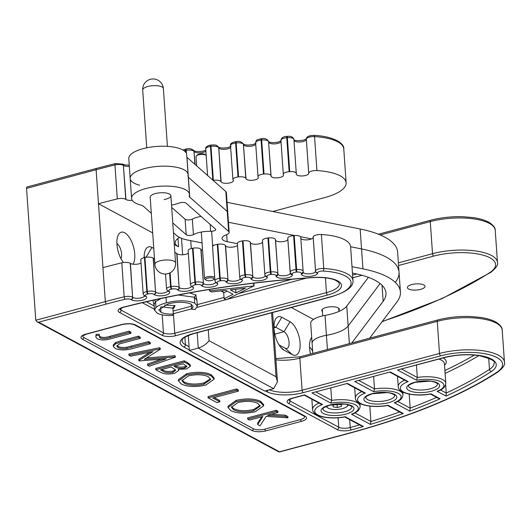 <?xml version="1.0" encoding="UTF-8"?>
<svg xmlns="http://www.w3.org/2000/svg" width="531" height="531" viewBox="0 0 531 531"><rect width="100%" height="100%" fill="white"/><g stroke="black" fill="none" stroke-linecap="round" stroke-linejoin="round"><path stroke-width="0.8" d="M326.95 406.076A10.381 3.637 176 0 0 327.746 407.835A10.381 3.637 176 0 0 342.502 408.624A10.381 3.637 176 0 0 346.962 406.487A10.381 3.637 176 0 0 347.506 404.635M337.291 407.483L333.136 406.912L333.103 405.233L337.225 404.131L341.38 404.702L341.413 406.381L337.291 407.483L337.059 404.171M341.294 404.688L341.413 406.381M196.344 155.908L197.247 155.006A4.148 1.454 -4 0 1 199.676 154.003A4.148 1.454 -4 0 1 204.92 154.468L205.935 155.238A5.184 1.812 176 0 0 199.377 154.654A5.184 1.812 176 0 0 196.344 155.908A5.184 1.812 176 0 0 196.019 156.612L196.669 165.871M211.238 280.527A4.148 1.454 176 0 0 213.661 279.525A4.148 1.454 176 0 0 212.719 278.045A4.148 1.454 176 0 0 208.344 277.978A4.148 1.454 176 0 0 205.995 280.063A4.148 1.454 176 0 0 211.238 280.527M205.995 280.063L204.973 279.299A5.184 1.812 -4 0 1 204.554 278.649A5.184 1.812 -4 0 1 207.913 276.691A5.184 1.812 -4 0 1 214.716 277.507M312.812 353.407L312.109 343.298A20.729 7.261 -4 0 1 325.549 335.479A20.729 7.261 -4 0 0 312.109 343.298L310.715 323.372A20.729 7.261 -4 0 1 324.156 315.553A20.729 7.261 -4 0 1 325.032 315.387A33.168 11.616 176 0 0 326.439 315.135A33.168 11.616 176 0 0 346.75 306.095L368.388 277.328M325.032 315.387L326.426 335.32A20.729 7.261 -4 0 0 325.549 335.479A20.729 7.261 -4 0 1 326.426 335.32A33.168 11.616 176 0 0 327.833 335.061A33.168 11.616 176 0 0 348.144 326.021L380.103 283.541L348.144 326.021L349.371 343.623M227.056 202.331L360.157 229L361.545 248.926L350.599 246.736L361.545 248.926A93.237 32.65 -4 0 1 399.027 272.084A93.237 32.65 -4 0 1 395.668 281.835M228.449 222.263L294.665 235.532L228.449 222.263M300.466 236.693L311.505 238.904L300.466 236.693M186.885 157.256A8.29 2.907 176 0 0 186.965 157.329L188.359 177.261A8.29 2.907 176 0 1 188.279 177.188A8.29 2.907 176 0 0 188.359 177.261L227.235 211.491A8.29 2.907 -4 0 1 227.759 212.407L229.153 232.332A8.29 2.907 -4 0 1 226.352 234.762A12.751 4.467 176 0 0 222.044 238.492A12.751 4.467 176 0 0 227.168 241.658L237.39 243.702M139.66 185.219A29.026 10.162 -4 0 1 130.181 178.509A29.026 10.162 -4 0 1 158.424 166.349A29.026 10.162 -4 0 1 188.087 174.46A29.026 10.162 -4 0 1 187.894 175.927M188.087 174.46A29.026 10.162 -4 0 0 158.424 166.349A29.026 10.162 -4 0 0 130.181 178.509L128.787 158.583A29.026 10.162 -4 0 1 157.03 146.417A29.026 10.162 -4 0 1 186.693 154.534L189.481 194.392A29.026 10.162 -4 0 1 189.288 195.853A8.29 2.907 176 0 0 189.235 196.271A8.29 2.907 176 0 0 189.753 197.187L228.629 231.416A8.29 2.907 -4 0 1 229.153 232.332M186.965 157.329L225.841 191.558A8.29 2.907 -4 0 1 226.365 192.474L227.759 212.407A8.29 2.907 -4 0 0 227.235 211.491L228.629 231.416M360.157 229A93.237 32.65 -4 0 1 397.633 252.152L400.42 292.01A93.237 32.65 -4 0 1 397.062 301.767L369.656 338.194M154.893 264.378A10.368 10.368 0 0 0 167.192 273.83A10.368 10.368 0 0 0 175.569 262.931A10.368 3.631 -4 0 0 174.918 261.79A10.368 3.631 -4 0 0 161.61 260.469A10.368 3.631 -4 0 0 154.893 264.378L150.187 197.14A10.368 3.631 -4 0 1 156.91 193.231A10.368 3.631 -4 0 1 170.869 195.693A10.368 3.631 -4 0 1 164.145 199.603M327.421 349.498L326.426 335.32A33.168 11.616 176 0 0 327.833 335.061A33.168 11.616 176 0 0 348.144 326.021L346.75 306.095M172.774 222.901L186.195 234.715A4.148 1.454 176 0 0 191.518 235.246A4.148 1.454 176 0 0 193.423 234.616A16.587 5.808 -4 0 1 210.641 231.297A4.148 1.454 176 0 0 213.037 231.098A4.148 1.454 176 0 0 215.725 229.531A4.148 1.454 176 0 0 215.467 229.073L186.023 203.154A4.148 1.454 176 0 0 179.445 202.968A29.026 10.162 -4 0 1 171.533 205.165M171.686 207.402L185.113 219.217A4.148 1.454 176 0 0 190.437 219.748A4.148 1.454 176 0 0 192.341 219.117A16.587 5.808 -4 0 1 201.07 216.402M189.753 197.187L188.359 177.261L227.235 211.491L225.841 191.558M351.993 266.662L362.938 268.859L361.545 248.926A93.237 32.65 -4 0 1 399.027 272.084M351.774 342.98L383.156 301.263A78.78 27.585 176 0 0 385.991 293.019A78.78 27.585 176 0 0 354.33 273.458L352.445 273.08M213.874 245.315L212.592 245.063M202.059 242.952L187.861 240.105A33.168 11.616 -4 0 1 176.611 235.532L173.458 232.757M151.315 213.256L143.244 206.147A8.29 2.907 176 0 0 141.054 205.145A29.026 10.162 -4 0 1 131.575 198.441A29.026 10.162 -4 0 1 159.818 186.275A29.026 10.162 -4 0 1 189.481 194.392M362.938 268.859A93.237 32.65 -4 0 1 400.42 292.01M188.293 335.473L189.341 350.487L264.723 391.048L273.644 388.659L198.262 348.104L197.187 332.705M181.502 238.306L182.651 254.761M189.341 350.487L198.262 348.104C202.802 346.597 206.393 344.134 209.048 340.696L276.047 376.751L277.447 381.835L273.644 388.659M279.014 344.865L285.18 348.183A8.821 4.009 75 0 0 286.886 348.462A8.821 4.009 75 0 0 289.063 342.336A8.821 4.009 75 0 0 284.032 331.696L275.788 327.262A8.821 4.009 75 0 0 274.082 326.983A8.821 4.009 75 0 0 273.976 327.016M411.737 284.57A8.821 3.093 176 0 0 407.39 287.583A8.821 3.093 176 0 0 420.652 289.362A8.821 3.093 176 0 0 424.992 286.348A8.821 3.093 176 0 0 411.737 284.57M338.838 310.429A8.821 3.093 176 0 0 339.355 309.274A8.821 3.093 176 0 0 326.094 307.495A8.821 3.093 176 0 0 321.753 310.502A8.821 3.093 176 0 0 322.423 311.578M312.673 351.409A8.821 4.009 75 0 0 309.527 347.148M120.949 258.624A8.821 4.009 75 0 0 121.008 250.499A8.821 4.009 75 0 0 116.893 243.497M132.969 264.199A17.616 7.998 75 0 0 133.606 247.3A17.616 7.998 75 0 0 124.692 232.751A17.616 7.998 75 0 0 118.333 234.875A17.616 7.998 75 0 0 123.451 262.52M189.414 292.9L195.879 294.917L197.001 301.389M164.637 304.973L175.084 305.604L173.106 307.223L172.887 308.199L161.417 306.765M154.156 305.418L152.901 300.274M257.674 424.521L262.865 416.49L249.437 420.087L247.718 419.165L247.632 417.924L276.18 410.284L277.892 411.206L277.978 412.448L267.438 415.269L285.399 416.437L285.313 415.196L287.882 416.576L287.968 417.817L266.144 416.397L260.064 425.809L257.674 424.521L257.588 423.28L261.79 416.782M271.142 414.273L285.313 415.196M228.025 407.523L227.938 406.288L236.182 400.361C246.205 398.184 254.362 398.509 260.641 401.33L263.568 404.562L263.661 405.803L255.305 411.731C245.242 413.895 237.091 413.543 230.866 410.682L228.025 407.523L236.268 401.602C246.298 399.425 254.449 399.743 260.728 402.571L263.661 405.803M155.802 369.702L155.716 368.468L184.264 360.821L187.775 362.713L190.29 365.016L190.377 366.257L186.514 368.926L178.27 369.384L178.701 370.459L174.646 373.313C168.699 374.481 164.059 374.163 160.727 372.35L155.802 369.702L184.35 362.062L187.868 363.954L190.377 366.257M147.591 365.288L166.269 358.823L139.434 360.894L138.817 360.562L152.955 351.655L130.653 356.168L128.92 355.239L128.834 353.998L159.897 347.712L160.402 349.179L144.24 359.354L174.918 356.985L174.832 355.75L175.25 355.976L175.336 357.217L149.317 366.217L147.591 365.288L147.505 364.047L161.543 359.188M146.496 357.934L174.832 355.75M138.817 360.562L138.73 359.321L149.928 352.272M121.194 340.783L138.438 336.163L140.157 337.085L140.244 338.327L119.415 343.962L116.8 346.026L118.167 347.686L118.081 346.444C120.139 347.466 123.053 347.739 126.809 347.261L148.527 341.592L150.246 342.522L150.333 343.763L133.095 348.376C126.139 350.42 120.218 350.467 115.333 348.515L113.282 346.285L115.599 343.809L115.506 342.568L121.194 340.783L121.28 342.017L138.525 337.404L138.438 336.163M116.926 345.435L118.081 346.444M113.282 346.285L113.196 345.044L115.506 342.568M110.169 336.256L129.159 331.171L130.878 332.094L130.965 333.335L111.689 338.499C106.134 340.311 101.355 340.424 97.359 338.844L95.826 336.999L96.091 334.318L99.244 334.245L99.543 337.331L99.45 336.09L100.253 336.853C103.226 337.736 106.532 337.537 110.169 336.256L110.256 337.497L129.245 332.413L129.159 331.171M95.826 336.999L96.091 334.318M99.317 335.705L99.45 336.09M82.783 335.804L82.763 335.864A8.29 2.907 176 0 0 83.878 337.524L253.473 428.782A8.29 2.907 176 0 0 264.796 429.128L300.48 419.576A8.29 2.907 176 0 0 304.482 416.404M178.502 380.88L178.416 379.638L186.66 373.711C196.689 371.534 204.84 371.859 211.119 374.687L214.053 377.919L214.139 379.161L205.782 385.088C195.72 387.252 187.576 386.9 181.343 384.039L178.502 380.88L186.746 374.952C196.775 372.775 204.926 373.101 211.205 375.928L214.139 379.161M219.847 401.808L216.92 402.591L208.119 397.852L208.033 396.617L236.58 388.971L238.293 389.9L238.379 391.135L212.765 397.998L219.847 401.808L219.761 400.566L214.245 397.6M354.94 412.912L370.89 421.495L369.815 406.122M397.759 401.456L410.164 408.127L409.189 394.128M440.577 389.993L446.239 393.04L445.662 384.716M283.302 174.274A6.219 2.177 -4 0 1 289.143 171.686A427.057 149.556 176 0 1 289.727 171.639L287.351 137.662A427.057 149.556 176 0 0 286.767 137.708A6.219 2.177 176 0 0 280.926 140.297L283.302 174.274A6.219 2.177 -4 0 0 283.315 174.341L283.441 175.17A6.199 2.17 -4 0 1 283.454 175.237A6.199 2.17 -4 0 1 277.594 177.819A6.199 2.17 -4 0 1 271.095 176.219L270.943 175.575A6.219 2.177 -4 0 0 264.026 174.009A427.057 149.556 176 0 0 263.462 174.062A6.219 2.177 -4 0 0 258 176.624A6.219 2.177 -4 0 0 258.039 176.823L258.265 177.48A6.199 2.17 -4 0 1 258.305 177.679A6.199 2.17 -4 0 1 252.643 180.255A6.199 2.17 -4 0 1 245.992 178.801L245.78 178.297A6.219 2.177 -4 0 0 238.538 176.909A427.057 149.556 176 0 0 237.994 176.976A6.219 2.177 -4 0 0 232.897 179.491A6.219 2.177 -4 0 0 232.996 179.823L233.275 180.341A6.199 2.17 -4 0 1 233.375 180.673A6.199 2.17 -4 0 1 227.905 183.222A6.199 2.17 -4 0 1 221.128 181.921L220.889 181.536A6.219 2.177 -4 0 0 213.349 180.328A427.057 149.556 176 0 0 213.123 180.361M189.308 349.989L183.839 347.042A26.869 9.412 -4 0 1 193.397 333.554L330.806 296.769A41.239 14.443 176 0 0 350.925 281.596A41.239 14.443 176 0 0 323.26 271.049A4.228 1.48 176 0 0 317.677 272.788L317.671 273.047A8.191 2.867 -4 0 1 313.635 275.755A8.191 2.867 -4 0 1 301.323 274.082L301.276 273.266A4.228 1.48 176 0 0 296.816 272.084A425.065 148.859 176 0 0 296.238 272.131A4.228 1.48 176 0 0 292.269 273.943L292.402 274.766A8.191 2.867 -4 0 1 288.379 277.653A8.191 2.867 -4 0 1 276.093 276.16L275.941 275.509A4.228 1.48 176 0 0 271.235 274.447A425.065 148.859 176 0 0 270.677 274.5A4.228 1.48 176 0 0 266.987 276.379A1.991 1.858 -19 0 1 264.883 274.719A6.219 2.177 -4 0 1 264.843 274.52L262.467 240.543A6.219 2.177 176 0 1 267.936 237.988A427.057 149.556 -4 0 1 268.494 237.928A6.219 2.177 176 0 1 275.41 239.494L275.562 240.145A6.199 2.17 176 0 0 281.563 241.778A6.199 2.17 176 0 0 287.868 239.508M266.987 276.379L267.212 277.036A8.191 2.867 -4 0 1 263.237 280.102A8.191 2.867 -4 0 1 251.004 278.782L250.791 278.277A4.228 1.48 176 0 0 245.866 277.335A425.065 148.859 176 0 0 245.322 277.401A4.228 1.48 176 0 0 241.93 279.333A1.991 1.839 -28.2 0 1 239.846 277.72A6.219 2.177 -4 0 1 239.746 277.388L237.37 243.41A6.219 2.177 176 0 1 242.461 240.901A427.057 149.556 -4 0 1 243.006 240.828A6.219 2.177 176 0 1 250.254 242.222L250.466 242.727A6.199 2.17 176 0 0 256.261 244.233A6.199 2.17 176 0 0 262.586 242.216M217.298 244.326L219.668 278.304A6.219 2.177 -4 0 0 214.942 280.766L212.566 246.789A6.219 2.177 176 0 1 217.298 244.326A427.057 149.556 -4 0 1 217.823 244.247A6.219 2.177 176 0 1 225.363 245.461L225.602 245.846A6.199 2.17 176 0 0 231.27 247.22A6.199 2.17 176 0 0 237.51 245.382M192.514 248.262L194.89 282.24A6.219 2.177 -4 0 0 190.523 284.643L188.147 250.665A6.219 2.177 176 0 1 192.514 248.262A427.057 149.556 -4 0 1 193.018 248.176A6.219 2.177 176 0 1 200.831 249.198L201.07 249.49A6.199 2.17 176 0 0 202.57 250.327M144.452 257.581L146.828 291.559A6.219 2.177 -4 0 0 143.158 293.829L140.788 259.851A6.219 2.177 176 0 1 144.452 257.581A427.057 149.556 -4 0 1 144.923 257.482A6.219 2.177 176 0 1 153.18 258.126L153.393 258.292A6.199 2.17 176 0 0 154.501 258.843M132.226 200.306A6.199 2.17 -4 0 1 125.96 199.49L125.761 199.357A6.219 2.177 -4 0 0 117.324 198.906A427.057 149.556 176 0 0 98.481 203.725L102.948 267.651A427.057 149.556 -4 0 1 121.798 262.825A6.219 2.177 176 0 1 130.228 263.283L130.427 263.416A6.199 2.17 176 0 0 141.007 263.071M290.152 272.104L287.782 238.266A6.219 2.177 176 0 1 287.775 238.2A6.219 2.177 176 0 1 293.616 235.611A427.057 149.556 -4 0 1 294.194 235.558A6.219 2.177 176 0 1 300.758 237.284A6.219 2.177 176 0 0 300.758 237.284L303.135 271.248M272.761 211.491L324.839 197.552A43.23 15.14 176 0 0 346.132 182.79A43.23 15.14 176 0 0 316.921 170.59A6.219 2.177 -4 0 0 308.717 173.146L308.71 173.405A6.199 2.17 -4 0 1 302.57 175.94A6.199 2.17 -4 0 1 296.331 174.201L296.285 173.371A6.219 2.177 -4 0 1 296.285 173.371A6.219 2.177 -4 0 0 289.727 171.639M300.825 238.266A6.199 2.17 176 0 0 307.25 239.853A6.199 2.17 176 0 0 313.177 237.33L313.184 237.072A6.219 2.177 176 0 1 321.394 234.516A43.23 15.14 -4 0 1 350.599 246.716L352.976 280.687A43.23 15.14 -4 0 0 323.771 268.494A1.991 0.644 93.4 0 1 323.26 271.049M174.845 252.577A6.219 2.177 176 0 1 176.743 253.426L176.969 253.645A6.199 2.17 176 0 0 182.379 254.774A6.199 2.17 176 0 0 188.326 253.227M177.985 238.399L178.575 246.829A24.877 8.715 -4 0 1 175.17 242.833A24.877 8.715 -4 0 1 179.498 237.423M117.324 198.906L114.948 164.929A427.057 149.556 176 0 0 96.104 169.747L26.55 188.372L35.769 320.246L105.324 301.628A427.057 149.556 -4 0 1 124.168 296.802L121.798 262.825M26.55 188.372A1.991 0.903 -105 0 1 27.041 186.985L96.596 168.367A1.991 0.903 -105 0 0 96.104 169.747L98.481 203.725L152.689 232.897M292.335 354.642L284.092 350.201A17.616 7.998 -105 0 1 282.1 348.741A17.616 7.998 -105 0 1 274.719 321.169A17.616 7.998 -105 0 1 281.795 317.286L290.032 321.72A17.616 7.998 -105 0 1 300.081 342.966A17.616 7.998 -105 0 1 292.335 354.642L285.18 348.183M144.166 257.648A17.616 7.998 -105 0 1 144.91 251.316A17.616 7.998 -105 0 1 151.979 247.433L153.771 248.395M311.69 337.391A17.616 7.998 75 0 0 310.967 338.526A17.616 7.998 75 0 0 310.516 354.024M178.575 246.829L174.281 244.519M313.449 319.403L291.34 307.502M401.668 369.052L417.313 377.468A22.806 7.985 -4 0 1 445.788 383.276C445.469 386.741 442.947 389.342 438.228 391.075L437.099 391.287A20.815 7.288 176 0 0 441.082 381.928A20.815 7.288 176 0 0 416.516 380.209L417.313 377.468L416.45 365.096M358.85 380.515L374.494 388.931L373.625 376.559M316.025 391.978L331.669 400.394L330.806 388.022M99.543 337.331L100.339 338.088L100.253 336.853M100.339 338.088C103.313 338.977 106.618 338.778 110.256 337.497M96.177 335.552L99.33 335.486M129.245 332.413L130.965 333.335M115.599 343.809L121.28 342.017M118.167 347.686C120.225 348.708 123.139 348.98 126.896 348.502L148.62 342.834L148.527 341.592M148.62 342.834L150.333 343.763M126.896 348.502L126.809 347.261M138.525 337.404L140.244 338.327M174.918 356.985L175.336 357.217M128.92 355.239L159.984 348.953L159.897 347.712M159.984 348.953L160.402 349.179M183.142 363.775L173.989 366.224L175.038 366.782C177.035 368.308 180.268 368.713 184.742 368.016L186.965 366.49L183.142 363.775M171.062 367.007L160.448 369.848L162.725 371.069C164.822 372.656 168.221 373.094 172.927 372.39L175.555 370.386L175.018 369.403L171.062 367.007M184.35 362.062L184.264 360.821M175.038 366.782L174.978 365.959M174.951 365.547C176.949 367.067 180.182 367.479 184.655 366.775L186.62 365.859M184.742 368.016L184.655 366.775M161.928 369.45L162.639 369.828C164.736 371.415 168.135 371.853 172.84 371.149L175.31 369.755M162.725 371.069L162.639 369.828M172.927 372.39L172.84 371.149M208.358 376.751C203.267 374.428 196.643 374.136 188.472 375.875L181.907 380.647L184.204 383.216C189.222 385.599 195.846 385.911 204.07 384.159L210.648 379.453L208.358 376.751M186.746 374.952L186.66 373.711M211.205 375.928L211.119 374.687M204.07 384.159L203.984 382.917L210.515 378.835M181.967 380.01L184.118 381.981C189.136 384.358 195.76 384.67 203.984 382.917M184.204 383.216L184.118 381.981M208.119 397.852L236.667 390.212L236.58 388.971M236.667 390.212L238.379 391.135M257.88 403.401C252.789 401.071 246.158 400.779 237.994 402.525L231.43 407.297L233.726 409.866C238.744 412.242 245.368 412.554 253.592 410.808L260.163 406.102L257.88 403.401M236.268 401.602L236.182 400.361M260.728 402.571L260.641 401.33M253.592 410.808L253.499 409.567L260.031 405.478M231.489 406.653L233.64 408.624C238.658 411.001 245.276 411.319 253.499 409.567M233.726 409.866L233.64 408.624M247.718 419.165L276.266 411.518L276.18 410.284M285.399 416.437L287.968 417.817M276.266 411.518L277.978 412.448M253.791 285.924L226.166 299.809L224.122 298.714L233.069 294.307L225.781 290.384L211.59 291.97L209.519 290.855L253.791 285.924L253.606 283.209M245.481 288.194L230.328 289.886L235.93 292.9L245.481 288.194M254.064 286.07L253.858 283.182M209.519 290.855L209.42 289.455M224.122 298.714L223.71 292.82L222.668 291.38L221.175 291.048L221.553 290.855M235.93 292.9L235.678 289.289M194.718 303.128L197.333 306.095L195.189 309.394L191.598 309.195L193.191 306.546L191.06 304.11C184.795 301.708 177.115 301.641 168.022 303.905L158.802 309.812L160.973 312.255C163.833 313.655 167.942 314.266 173.298 314.093L172.621 315.441C165.891 315.726 160.76 314.976 157.229 313.184L154.488 310.177L155.961 307.476C158.185 305.61 161.656 304.057 166.389 302.829C177.639 300.035 187.085 300.134 194.718 303.128L194.306 297.241L195.879 294.917M166.389 302.829L166.011 297.46M155.961 307.476L155.55 301.588L154.076 304.29L154.488 310.177M173.298 314.093L172.887 308.199M160.973 312.255L160.608 307.024M191.598 309.195L191.253 304.223M145.793 257.316A8.821 4.009 75 0 0 144.266 257.13A8.821 4.009 75 0 0 144.16 257.163M241.93 279.333L242.202 279.85A8.191 2.867 -4 0 1 238.3 283.089A8.191 2.867 -4 0 1 226.166 281.941L225.927 281.556A4.228 1.48 176 0 0 220.796 280.733A425.065 148.859 176 0 0 220.272 280.813A4.228 1.48 176 0 0 217.179 282.804L217.478 283.196A8.191 2.867 -4 0 1 213.681 286.607A8.191 2.867 -4 0 1 201.661 285.625L201.422 285.339A4.228 1.48 176 0 0 196.112 284.643A425.065 148.859 176 0 0 195.607 284.729A4.228 1.48 176 0 0 192.833 286.767L193.118 287.065A8.191 2.867 -4 0 1 189.461 290.636A8.191 2.867 -4 0 1 177.593 289.82L177.374 289.607A4.228 1.48 176 0 0 171.898 289.037A425.065 148.859 176 0 0 171.413 289.13A4.228 1.48 176 0 0 168.964 291.207L169.23 291.433A8.191 2.867 -4 0 1 165.745 295.163A8.191 2.867 -4 0 1 154.063 294.506L153.857 294.347A4.228 1.48 176 0 0 148.242 293.902A425.065 148.859 176 0 0 147.771 294.008A4.228 1.48 176 0 0 145.66 296.112L145.912 296.285A8.191 2.867 -4 0 1 142.627 300.174A8.191 2.867 -4 0 1 131.157 299.67L130.951 299.537A4.228 1.48 176 0 0 125.216 299.225A425.065 148.859 176 0 0 106.459 304.024L38.617 322.184L36.931 321.753L35.769 320.246M444.938 371.123L445.058 370.439A414.718 145.235 176 0 0 474.429 355.066M175.084 305.604L173.717 308.325L173.086 308.226M154.541 299.909L155.55 301.588L161.152 298.475M344.672 416.895L345.25 416.735L363.39 426.499L361.73 426.074L344.785 416.961M304.23 395.137L320.956 404.137L322.529 404.509A22.886 8.018 176 0 0 317.83 414.923A22.886 8.018 176 0 0 345.25 416.735M304.15 395.091L304.608 394.872L322.529 404.509M416.516 380.209L397.527 369.994L444.235 357.662C455.837 354.748 467.406 354.058 478.935 355.591C490.471 358.584 495.536 361.027 494.129 362.919A32.882 11.516 176 0 1 489.489 369.403A1.991 1.573 57 0 0 491.328 371.521A418.7 146.629 -4 0 1 446.053 396.106L437.099 391.287M488.699 358.126L489.489 369.403A416.709 145.932 176 0 1 446.239 393.04L446.053 396.106M436.635 397.374A416.709 145.932 176 0 1 410.164 408.127L409.806 411.107L394.281 402.75L395.409 402.538C400.128 400.805 402.644 398.204 402.969 394.739A22.806 7.985 -4 0 0 374.494 388.931L373.698 391.672L354.708 381.457L390.252 371.946L408.173 381.59L406.6 381.212L389.873 372.211M408.173 381.59A22.886 8.018 176 0 0 403.474 391.997A22.886 8.018 176 0 0 430.887 393.81L430.316 393.969M430.429 394.035L438.599 398.429L440.126 398.781A418.7 146.629 -4 0 1 409.806 411.107M399.657 411.976A416.709 145.932 176 0 1 370.89 421.495L370.392 424.402L351.462 414.213L352.584 414.001C357.303 412.268 359.826 409.666 360.144 406.202A22.806 7.985 -4 0 0 331.669 400.394L330.873 403.135L311.889 392.92L347.427 383.409L365.348 393.046L363.781 392.674L347.048 383.674M365.348 393.046A22.886 8.018 176 0 0 360.649 403.46A22.886 8.018 176 0 0 388.068 405.272L387.491 405.432M387.61 405.498L401.735 413.098L403.328 413.483A418.7 146.629 -4 0 1 370.392 424.402M142.7 90.038A10.368 10.368 0 0 1 151.076 79.139A10.368 10.368 0 0 1 163.382 88.597A10.368 3.631 176 0 0 162.732 87.449A10.368 3.631 176 0 0 149.423 86.135A10.368 3.631 176 0 0 142.7 90.038L146.742 147.81M192.341 219.117L193.423 234.616M185.113 219.217L186.195 234.715M210.157 224.407L210.641 231.297M382.035 285.253L383.156 301.263M226.677 234.636L227.168 241.658M191.299 248.521L190.755 240.689M276.047 376.751L271.58 312.792M208.278 329.738L209.048 340.696M414.837 382.24A16.501 5.781 -4 0 1 437.371 382.924A16.501 5.781 -4 0 1 431.504 391.208A16.501 5.781 -4 0 1 408.97 390.524A16.501 5.781 -4 0 1 414.837 382.24M430.369 388.805A14.51 5.084 176 0 0 437.517 383.853L437.199 383.435C434.756 382.001 432.247 381.245 429.679 381.158L415.222 382.3C404.589 386.389 409.952 385.871 408.565 385.878A14.51 5.084 176 0 0 430.369 388.805M329.193 405.166A16.501 5.781 -4 0 1 351.728 405.85A16.501 5.781 -4 0 1 345.86 414.134A16.501 5.781 -4 0 1 323.326 413.45A16.501 5.781 -4 0 1 329.193 405.166M344.725 411.731A14.51 5.084 176 0 0 351.874 406.779L351.562 406.361C349.119 404.927 346.61 404.171 344.035 404.084L329.578 405.226C318.952 409.315 324.315 408.797 322.921 408.804A14.51 5.084 176 0 0 344.725 411.731M372.012 393.703A16.501 5.781 -4 0 1 394.553 394.387A16.501 5.781 -4 0 1 388.679 402.671A16.501 5.781 -4 0 1 366.144 401.987A16.501 5.781 -4 0 1 372.012 393.703M387.544 400.268A14.51 5.084 176 0 0 394.692 395.316L394.38 394.898C391.938 393.464 389.429 392.708 386.853 392.621L372.397 393.763C361.77 397.852 367.133 397.334 365.74 397.341A14.51 5.084 176 0 0 387.544 400.268M363.39 426.499A418.7 146.629 -4 0 1 351.389 429.924A10.281 3.604 -4 0 1 351.21 429.971A10.281 3.604 -4 0 1 337.165 429.546A1.991 1.633 -61.7 0 0 338.751 427.229A8.29 2.907 176 0 0 350.075 427.574A8.29 2.907 176 0 0 350.221 427.535A416.709 145.932 176 0 0 359.527 424.893M129.332 166.376A6.199 2.17 -4 0 1 123.584 165.513A1.991 1.693 -56.9 0 0 122.787 164.205M205.882 151.149A6.199 2.17 -4 0 1 203.32 152.331A6.199 2.17 -4 0 1 194.227 151.587A1.991 1.805 -39.5 0 0 193.715 150.485M230.66 147.479A6.199 2.17 -4 0 1 227.945 148.813A6.199 2.17 -4 0 1 218.752 147.943A1.991 1.832 -31.8 0 0 218.367 146.974M255.736 144.313A6.199 2.17 -4 0 1 252.875 145.826A6.199 2.17 -4 0 1 243.616 144.83A1.991 1.852 -23 0 0 243.483 144.273L243.271 143.768C241.193 141.604 238.857 140.888 236.268 141.624L235.724 141.691C231.715 142.487 229.983 143.762 230.52 145.514L232.897 179.491M281.018 141.611A6.199 2.17 -4 0 1 278.018 143.377A6.199 2.17 -4 0 1 268.719 142.248A1.991 1.858 -13.3 0 0 268.679 141.969L268.527 141.319C266.847 138.87 264.564 138.007 261.683 138.73L261.119 138.79C254.674 140.111 256.639 140.702 255.623 142.647L258 176.624M308.717 173.146L306.334 139.427A6.199 2.17 -4 0 1 303.274 141.478A6.199 2.17 -4 0 1 293.982 140.37M131.157 299.67A1.991 1.693 -56.9 0 0 132.803 297.393A6.199 2.17 176 0 0 141.492 297.772A6.199 2.17 176 0 0 144.505 295.966M303.135 271.328L303.174 272.084A1.991 1.865 176.9 0 1 303.181 272.118A6.199 2.17 176 0 0 312.5 273.352A6.199 2.17 176 0 0 315.553 271.301L313.177 237.33M293.616 235.611L295.993 269.582A427.057 149.556 -4 0 1 296.57 269.536A6.219 2.177 -4 0 1 303.135 271.261A1.991 1.865 176.9 0 1 303.135 271.301L303.181 272.118A1.991 1.865 176.9 0 1 301.323 274.082M154.063 294.506A1.991 1.739 -52 0 0 155.769 292.269A6.199 2.17 176 0 0 164.61 292.76A6.199 2.17 176 0 0 167.63 290.935M275.41 239.494L277.939 274.122A6.199 2.17 176 0 0 287.244 275.25A6.199 2.17 176 0 0 290.298 273.166M275.562 240.145L277.939 274.122A1.991 1.858 166.7 0 1 276.093 276.16M177.593 289.82A1.991 1.779 -46.2 0 0 179.345 287.616A6.199 2.17 176 0 0 188.326 288.233A6.199 2.17 176 0 0 191.352 286.375M250.254 242.222L252.842 276.704A6.199 2.17 176 0 0 262.102 277.7A6.199 2.17 176 0 0 265.155 275.682M250.466 242.727L252.842 276.704A1.991 1.852 157 0 1 251.004 278.782M201.661 285.625A1.991 1.805 -39.5 0 0 203.446 283.468A6.199 2.17 176 0 0 212.546 284.204A6.199 2.17 176 0 0 215.579 282.306M226.166 281.941A1.991 1.832 -31.8 0 0 227.978 279.824A6.199 2.17 176 0 0 237.165 280.687A6.199 2.17 176 0 0 240.218 278.735M274.812 334.165L284.032 331.696L290.032 321.72M349.663 419.583L350.221 427.535A1.991 0.936 -105.5 0 0 351.389 429.924M173.086 311.1L191.386 306.201M197.233 304.635L224.036 297.46M239.136 293.417L292.196 279.213M146.364 301.747L154.196 305.962M223.604 292.355L221.175 291.048M478.955 355.591A416.709 145.932 -4 0 1 445.097 373.406M443.193 357.94A24.791 8.682 -4 0 1 444.527 365.288M161.862 335.22L119.482 312.414A10.281 3.604 -4 0 1 123.325 307.203A406.261 142.275 -4 0 1 312.752 277.494A28.236 9.89 -4 0 1 340.444 283.01A28.236 9.89 -4 0 1 327.594 295.037L175.907 335.645A10.281 3.604 -4 0 1 161.862 335.22A1.991 1.633 -61.7 0 0 163.448 332.897A8.29 2.907 176 0 0 174.772 333.242L326.459 292.641A26.245 9.193 176 0 0 339.382 283.68L338.254 281.888L334.942 280.003C329.419 277.886 322.025 277.089 312.759 277.62L312.752 277.494M38.617 322.184L279.492 451.795L347.334 433.635A425.065 148.859 176 0 0 496.784 372.331A41.239 14.443 176 0 0 490.671 355.086A41.239 14.443 176 0 0 440.63 355.863L303.221 392.648A26.869 9.412 -4 0 1 266.529 391.539L265.321 390.889M337.165 429.546L288.506 403.361A10.281 3.604 -4 0 1 292.163 398.197L304.608 394.872M397.527 369.994L443.85 357.595A34.873 12.213 -4 0 1 486.157 356.938A34.873 12.213 -4 0 1 491.328 371.521M430.887 393.81L440.126 398.781M394.281 402.75A20.815 7.288 176 0 0 398.263 393.391A20.815 7.288 176 0 0 373.698 391.672M354.708 381.457L390.252 371.946M388.068 405.272L403.328 413.483M351.462 414.213A20.815 7.288 176 0 0 355.438 404.854A20.815 7.288 176 0 0 330.873 403.135M311.889 392.92L347.427 383.409M121.645 324.541A10.169 3.564 -4 0 1 135.531 324.959L305.133 416.218A10.169 3.564 -4 0 1 301.515 421.322L265.832 430.88A10.169 3.564 -4 0 1 251.946 430.455L82.345 339.196A10.169 3.564 -4 0 1 85.962 334.092L121.645 324.541A1.991 0.903 75 0 0 122.03 324.6C127.347 323.498 131.489 323.585 134.462 324.853L304.057 416.112A1.991 1.633 -61.7 0 0 305.133 416.218M264.026 174.009L261.65 140.031A427.057 149.556 176 0 0 261.086 140.091L263.462 174.062M267.936 237.988L270.312 271.965A427.057 149.556 -4 0 1 270.87 271.905L268.494 237.928M238.538 176.909L236.162 142.932A427.057 149.556 176 0 0 235.618 142.998L237.994 176.976M242.461 240.901L244.837 274.872A427.057 149.556 -4 0 1 245.382 274.806L243.006 240.828M213.349 180.328L210.973 146.35A427.057 149.556 176 0 0 210.449 146.43L212.805 180.082M220.272 280.813A1.991 0.398 -98.4 0 1 219.668 278.304A427.057 149.556 -4 0 1 220.199 278.224L217.823 244.247M186.388 153.3L186.175 150.273A427.057 149.556 176 0 0 185.671 150.359L185.804 152.317M195.607 284.729A1.991 0.511 -99.7 0 1 194.89 282.24A427.057 149.556 -4 0 1 195.395 282.153L193.018 248.176M169.628 273.04L170.584 286.66A427.057 149.556 -4 0 1 171.068 286.567L170.106 272.801M147.771 294.008A1.991 0.717 -102.3 0 1 146.828 291.559A427.057 149.556 -4 0 1 147.299 291.459L144.923 257.482M102.948 267.651L105.324 301.628A1.991 0.903 -105 0 0 106.459 304.024M287.304 136.367C290.961 135.969 293.165 136.978 293.909 139.387A6.219 2.177 176 0 0 293.909 139.387A6.219 2.177 176 0 0 287.351 137.662L287.304 136.367L286.72 136.414L286.767 137.708L289.143 171.686M296.816 272.084L294.194 235.558M314.02 135.332C308.976 135.511 306.414 136.739 306.334 139.009A1.991 1.865 -178.8 0 0 306.341 139.168A6.219 2.177 176 0 1 314.544 136.613A1.991 0.644 -86.6 0 0 314.02 135.332C336.906 136.653 344.646 144.857 343.756 148.813A43.23 15.14 176 0 0 314.544 136.613L316.921 170.59M321.394 234.516L323.771 268.494A6.219 2.177 -4 0 0 315.56 271.042L313.184 237.072M352.584 275.104L356.792 273.976M398.376 262.845L432.519 253.705A43.23 15.14 -4 0 1 497.474 262.44L495.231 230.321A43.23 15.14 176 0 0 430.276 221.586L432.519 253.705A1.991 0.903 -105 0 0 433.654 256.108L398.562 265.5M378.437 234.217L430.767 220.206A1.991 0.903 -105 0 0 430.276 221.586L380.276 234.974M275.821 358.598L300.327 356.752L437.743 319.967A1.991 0.903 75 0 0 437.252 321.348L439.495 353.467A43.23 15.14 -4 0 1 504.45 362.195L502.207 330.083A43.23 15.14 176 0 0 437.252 321.348L299.836 358.133L302.086 390.245L439.495 353.467A1.991 0.903 75 0 0 440.63 355.863M125.96 199.49L123.384 165.38L125.761 199.357M130.228 263.283L132.604 297.26L130.427 263.416M129.245 165.088L125.27 164.975L122.688 164.132A1.991 1.693 -56.9 0 1 123.384 165.38A6.219 2.177 176 0 0 114.948 164.929A1.991 0.823 -103.7 0 1 115.393 163.561L96.596 168.367M125.216 299.225A1.991 0.823 -103.7 0 1 124.168 296.802A6.219 2.177 -4 0 1 132.604 297.26A1.991 1.693 -56.9 0 1 130.951 299.537M153.18 258.126L155.556 292.103L153.393 258.292M176.743 253.426L179.12 287.404L176.969 253.645M195.129 164.517L193.988 151.302L194.897 164.311M200.831 249.198L203.446 283.468L201.07 249.49M221.128 181.921L218.752 147.943L220.889 181.536M225.363 245.461L227.978 279.824L225.602 245.846M245.992 178.801L243.404 144.319L245.78 178.297M271.095 176.219L268.567 141.598L270.943 175.575M283.302 174.208L280.939 140.363A6.219 2.177 176 0 1 280.926 140.297C281.291 137.894 283.222 136.6 286.72 136.414M296.285 173.358L293.909 139.387L296.285 173.345M308.71 173.405L306.334 139.427A1.991 1.865 -178.8 0 1 306.334 139.142M317.671 273.047A1.991 1.865 1.2 0 1 315.553 271.301L315.56 271.042A1.991 1.865 1.2 0 0 317.677 272.788M148.242 293.902A1.991 0.717 -102.3 0 1 147.299 291.459A6.219 2.177 -4 0 1 155.556 292.103A1.991 1.739 -52 0 1 153.857 294.347M165.519 274.016L166.568 289.003A6.219 2.177 -4 0 1 170.584 286.66A1.991 0.617 -101 0 0 171.413 289.13M171.898 289.037A1.991 0.611 -101 0 1 171.068 286.567A6.219 2.177 -4 0 1 179.12 287.404A1.991 1.779 -46.2 0 1 177.374 289.607M193.842 150.625L193.603 150.339A1.991 1.805 -39.5 0 1 193.988 151.302A6.219 2.177 176 0 0 186.175 150.273A1.991 0.504 -99.6 0 1 186.427 148.945L185.923 149.032A1.991 0.511 -99.7 0 0 185.671 150.359A6.219 2.177 176 0 0 184.098 150.718M196.112 284.643A1.991 0.504 -99.6 0 1 195.395 282.153A6.219 2.177 -4 0 1 203.207 283.176A1.991 1.805 -39.5 0 1 201.422 285.339M218.5 147.16L218.261 146.775A1.991 1.832 -31.8 0 1 218.513 147.558A6.219 2.177 176 0 0 210.973 146.35A1.991 0.398 -98.4 0 1 211.152 145.029L210.634 145.109A1.991 0.398 -98.4 0 0 210.449 146.43A6.219 2.177 176 0 0 205.723 148.892L207.581 175.482M220.796 280.733A1.991 0.398 -98.4 0 1 220.199 278.224A6.219 2.177 -4 0 1 227.739 279.439A1.991 1.832 -31.8 0 1 225.927 281.556M235.724 141.691L235.618 142.998A6.219 2.177 176 0 0 230.52 145.514M242.202 279.85A1.991 1.839 -28.2 0 1 240.324 278.934L239.746 277.388A6.219 2.177 -4 0 1 244.837 274.872L245.322 277.401M243.271 143.768A1.991 1.852 -23 0 1 243.404 144.319A6.219 2.177 176 0 0 236.162 142.932L236.268 141.624M245.866 277.335L245.382 274.806A6.219 2.177 -4 0 1 252.63 276.2A1.991 1.852 157 0 1 250.791 278.277M261.119 138.79L261.086 140.091A6.219 2.177 176 0 0 255.623 142.647M267.212 277.036A1.991 1.858 -19 0 1 265.201 275.828L264.843 274.52A6.219 2.177 -4 0 1 270.312 271.965L270.677 274.5M268.527 141.319A1.991 1.858 -13.3 0 1 268.567 141.598A6.219 2.177 176 0 0 261.65 140.031L261.683 138.73M271.235 274.447L270.87 271.905A6.219 2.177 -4 0 1 277.786 273.472A1.991 1.858 166.7 0 1 275.941 275.509M292.269 273.943A1.991 1.865 -9.1 0 1 290.158 272.244A6.219 2.177 -4 0 1 290.152 272.177A6.219 2.177 -4 0 1 295.993 269.582L296.238 272.131M301.276 273.266A1.991 1.865 176.9 0 0 303.135 271.301L303.135 271.261A6.219 2.177 -4 0 1 303.135 271.275L300.758 237.284M184.901 337.238L185.425 344.725L189.076 346.69M193.397 333.554A1.991 0.903 -105 0 0 193.782 333.614C178.681 338.619 183.029 340.563 182.014 340.729A24.877 8.715 176 0 0 185.425 344.725A1.991 1.633 118.3 0 1 183.839 347.042M269.343 389.814A24.877 8.715 176 0 0 302.086 390.245A1.991 0.903 75 0 0 303.221 392.648M300.327 356.752A1.991 0.903 75 0 0 299.836 358.133A24.877 8.715 -4 0 1 275.908 359.832M362.023 275.284L352.77 277.759M382.26 321.441A425.065 148.859 176 0 0 489.808 272.569A41.239 14.443 176 0 0 483.695 255.331A41.239 14.443 176 0 0 433.654 256.108M338.088 417.771L338.751 427.229L290.085 401.044L289.959 399.226M288.983 399.903A8.29 2.907 176 0 0 290.085 401.044A1.991 1.633 -61.7 0 1 288.506 403.361M325.423 277.832L326.459 292.641A1.991 0.903 75 0 0 327.594 295.037M306.619 278.058L227.109 299.345M225.901 299.663L197.047 307.389M191.572 308.856L173.405 313.715L174.772 333.242A1.991 0.903 -105 0 0 175.907 335.645M162.181 314.837L163.448 332.897L121.068 310.097L120.935 308.272M173.199 312.699A1.991 0.903 -105 0 1 173.405 313.715A8.29 2.907 -4 0 1 173.272 313.755M154.428 309.254L142.248 302.703M119.96 308.956A8.29 2.907 176 0 0 121.068 310.097A1.991 1.633 -61.7 0 1 119.482 312.414M397.507 376.32L398.223 386.601A24.877 8.715 -4 0 1 404.615 380.143M445.788 383.276L444.42 363.748A22.806 7.985 176 0 0 438.951 359.075M354.681 387.783L355.405 398.064A24.877 8.715 -4 0 1 361.797 391.606M344.911 416.935C330.448 419.543 313.131 417.094 312.58 409.527A24.877 8.715 -4 0 1 318.972 403.069M131.515 347.413L131.429 346.172M187.868 363.954L187.775 362.713M227.155 291.127L223.71 292.82M197.333 306.095L196.921 300.207L194.306 297.241L178.31 294.99M273.989 327.74L275.788 327.262L281.795 317.286M284.092 350.201L280.414 346.882M146.052 257.276L151.979 247.433M489.808 272.569A1.991 1.573 57 0 0 490.757 272.383C496.173 268.082 498.41 264.77 497.474 262.44M217.179 282.804A1.991 1.819 143.5 0 1 215.453 282.127L215.745 282.519A1.991 1.819 143.5 0 0 217.478 283.196M192.833 286.767A1.991 1.792 136.4 0 1 191.26 286.275L191.545 286.574A1.991 1.792 136.4 0 1 191.412 286.415M193.118 287.065A1.991 1.792 136.4 0 1 191.545 286.574M290.291 273.067A1.991 1.865 -9.1 0 0 292.402 274.766M168.964 291.207A1.991 1.752 130.3 0 1 167.55 290.862L167.816 291.094A1.991 1.752 130.3 0 1 167.69 290.968M169.23 291.433A1.991 1.752 130.3 0 1 167.816 291.094L167.663 290.643M193.782 333.614L331.191 296.836A1.991 0.903 -105 0 1 330.806 296.769M145.66 296.112A1.991 1.712 125.1 0 1 144.392 295.88L144.638 296.059A1.991 1.712 125.1 0 1 144.518 295.966M145.912 296.285A1.991 1.712 125.1 0 1 144.638 296.059L144.545 295.654M267.956 390.185A1.991 1.633 118.3 0 1 266.529 391.539M504.45 362.195C505.386 364.531 503.149 367.844 497.733 372.138A1.991 1.573 -123 0 1 496.784 372.331M497.733 372.138C460.138 396.365 410.131 416.881 347.719 433.701A1.991 0.903 -105 0 1 347.334 433.635M279.492 451.795A1.991 1.633 118.3 0 1 278.417 451.689A1.991 1.991 0 0 0 279.877 451.861A1.991 0.903 -105 0 1 279.492 451.795M312.759 277.62C245.521 282.319 182.498 292.203 123.696 307.27A1.991 0.87 -104.5 0 1 123.325 307.203M288.95 399.71L292.548 398.263A1.991 0.903 -105 0 1 292.163 398.197M443.85 357.595A1.991 0.903 75 0 0 444.235 357.662M82.345 339.196A1.991 1.633 -61.7 0 0 83.878 337.524M253.473 428.782A1.991 1.633 118.3 0 1 251.946 430.455M264.796 429.128A1.991 0.903 75 0 0 265.832 430.88M85.962 334.092A1.991 0.903 75 0 0 86.347 334.152L122.03 324.6M300.48 419.576A1.991 0.903 75 0 0 301.515 421.322M135.531 324.959A1.991 1.633 118.3 0 1 134.462 324.853M338.678 308.199L338.911 311.458M346.962 406.487L348.542 404.907M327.746 407.835L325.961 406.487M322.271 309.347L322.722 315.852M211.63 231.277L212.679 246.311M201.295 232.054L204.554 278.649M163.382 88.597L167.418 146.364M170.869 195.693L175.569 262.931M130.181 178.509L131.575 198.441M272.602 312.52L277.447 381.835M205.816 150.2L203.811 150.95C199.211 151.833 195.886 151.727 193.835 150.618M231.098 146.217L228.436 147.432C223.797 148.315 220.471 148.202 218.46 147.1M256.035 143.231L253.367 144.445C248.78 145.335 245.455 145.222 243.39 144.113M281.178 140.781L278.51 141.996C273.883 142.879 270.558 142.766 268.533 141.664M293.789 139.766C295.302 140.808 298.628 140.914 303.765 140.098L306.433 138.883M343.756 148.813L346.132 182.79M287.775 238.2L290.304 273.219M402.969 394.739L402.783 392.09M312.58 409.527L311.863 399.239M360.144 406.202L359.958 403.553M178.615 369.218L178.701 370.459M437.743 319.967C448.071 317.279 458.957 316.118 470.4 316.496L480.548 317.419C486.801 318.354 491.852 319.861 495.702 321.945C500.229 324.806 502.399 327.521 502.207 330.083M382.068 321.693L442.217 298.541L490.757 272.383M214.942 280.766L215.453 282.127M190.523 284.643L191.26 286.275M166.568 289.003L167.55 290.862M331.191 296.836C346.424 292.057 353.686 286.674 352.976 280.687M143.158 293.829L144.392 295.88M36.931 321.753L278.417 451.689M279.877 451.861L347.719 433.701M430.767 220.206C441.095 217.518 451.981 216.363 463.424 216.734L473.572 217.657C479.825 218.599 484.876 220.106 488.726 222.184C493.253 225.051 495.423 227.759 495.231 230.321M218.261 146.775C215.739 145.215 217.982 144.804 211.152 145.029M210.634 145.109C206.937 145.872 205.298 147.133 205.723 148.892M193.603 150.339C191.24 148.7 188.844 148.235 186.427 148.945M185.923 149.032L182.976 150.014M122.688 164.132L115.393 163.561M119.933 308.763L123.696 307.27M292.548 398.263L304.323 395.11M398.223 386.601C397.805 393.332 415.222 396.942 430.555 394.009M355.405 398.064C354.987 404.795 372.397 408.405 387.736 405.472M82.763 335.864L86.347 334.152M304.057 416.112L304.469 416.364"/></g></svg>
